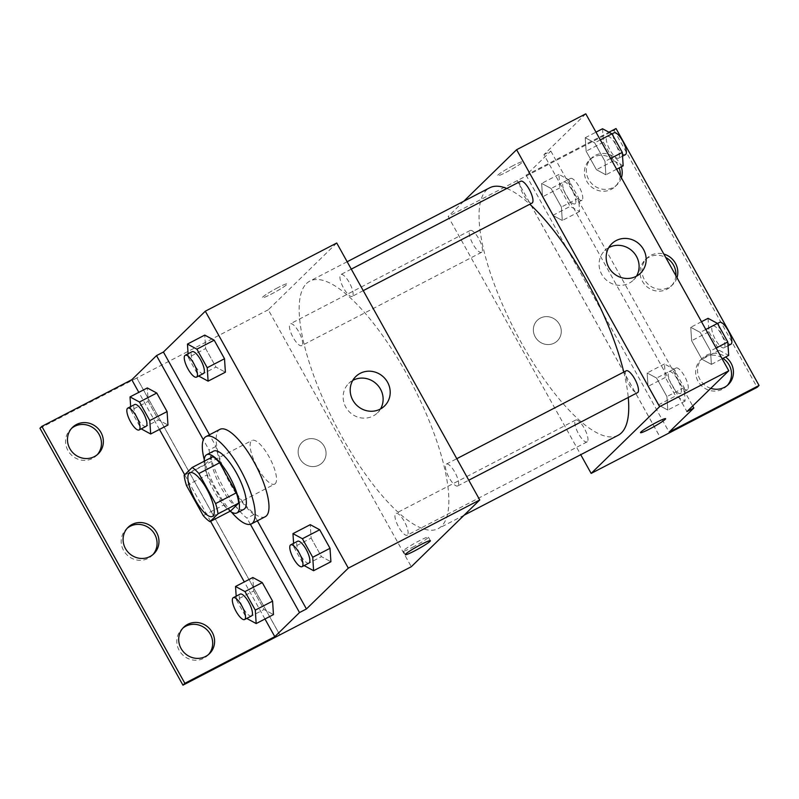 <?xml version="1.0" encoding="UTF-8"?>
<svg xmlns="http://www.w3.org/2000/svg" width="799" height="799" viewBox="0 0 799 799"><rect width="100%" height="100%" fill="white"/><g stroke="black" fill="none" stroke-linecap="round" stroke-linejoin="round"><path stroke-width="0.6" stroke-dasharray="4 3" d="M275.246 483.695A24.599 7.66 62.6 0 1 274.656 484.124A24.599 7.66 62.6 0 1 256.529 465.807A24.599 7.66 62.6 0 1 251.995 440.449A24.599 7.66 62.6 0 1 269.583 457.737A24.599 7.66 62.6 0 1 275.246 483.695M186.517 485.582L207.271 474.816L224 504.868L203.246 515.625M230.721 510.911A31.75 9.888 62.6 0 1 224 504.868M207.271 474.816A31.75 9.888 62.6 0 1 204.904 464.519L184.15 475.285M212.914 456.718L204.904 464.519M204.194 461.233A32.799 10.217 -117.4 0 0 214.212 491.235A32.799 10.217 -117.4 0 0 230.132 511.22M243.835 509.343A32.799 10.217 62.6 0 1 221.123 487.65A32.799 10.217 62.6 0 1 213.633 451.105M231.43 512.059A49.208 15.321 62.6 0 1 204.264 459.695M265.228 516.733A49.208 15.321 62.6 0 1 228.973 480.109A49.208 15.321 62.6 0 1 219.915 429.373M257.368 520.808L253.902 514.586A51.176 15.93 -117.4 0 1 215.96 446.411L209.488 434.776M293.603 543.34L293.852 547.075L311.141 538.107L310.262 524.663L311.141 538.107L321.468 556.643L330.906 561.747L321.468 556.643L304.169 565.622M188.095 353.777L188.334 357.513L205.633 348.544L204.754 335.101L205.633 348.544L215.95 367.081L225.398 372.184L215.95 367.081L198.661 376.059M457.977 485.722A12.305 3.835 62.6 0 1 457.687 485.942A12.305 3.835 62.6 0 1 448.619 476.783A12.305 3.835 62.6 0 1 446.361 464.099A12.305 3.835 62.6 0 1 455.15 472.748A12.305 3.835 62.6 0 1 457.977 485.722M407.47 534.98A12.305 3.835 62.6 0 1 407.17 535.2A12.305 3.835 62.6 0 1 398.112 526.042A12.305 3.835 62.6 0 1 395.845 513.357A12.305 3.835 62.6 0 1 404.634 522.007A12.305 3.835 62.6 0 1 407.47 534.98M336.739 243.016L268.274 309.782L411.285 566.721M301.962 345.418A12.305 3.835 62.6 0 1 301.662 345.637A12.305 3.835 62.6 0 1 292.604 336.479A12.305 3.835 62.6 0 1 290.337 323.795A12.305 3.835 62.6 0 1 299.126 332.444A12.305 3.835 62.6 0 1 301.962 345.418M352.469 296.159A12.305 3.835 62.6 0 1 352.179 296.379A12.305 3.835 62.6 0 1 343.111 287.221A12.305 3.835 62.6 0 1 340.853 274.536A12.305 3.835 62.6 0 1 349.642 283.186A12.305 3.835 62.6 0 1 352.469 296.159M306.476 283.535A139.416 43.406 62.6 0 1 309.812 281.108A139.416 43.406 62.6 0 1 409.488 379.086A139.416 43.406 62.6 0 1 441.547 526.201A139.416 43.406 62.6 0 1 438.212 528.628A139.416 43.406 62.6 0 1 338.536 430.651A139.416 43.406 62.6 0 1 306.476 283.535M324.214 446.321A14.352 13.573 45.7 0 0 302.082 442.326A14.352 13.573 45.7 0 0 302.382 462.082A14.352 13.573 45.7 0 0 322.127 462.881A14.352 13.573 45.7 0 0 324.214 446.321A14.352 13.573 -134.3 0 1 322.127 462.881A14.352 13.573 -134.3 0 1 302.382 462.082A14.352 13.573 -134.3 0 1 302.092 442.326A14.352 13.573 -134.3 0 1 324.214 446.321M268.274 309.782L136.829 377.967L279.84 634.905M278.162 287.51A14.352 1.278 150.9 0 0 262.292 297.737A14.352 1.278 150.9 0 0 275.455 291.875A14.352 1.278 150.9 0 0 287.37 283.775A14.352 1.278 150.9 0 0 278.162 287.51A14.352 1.278 -29.1 0 1 287.38 283.775A14.352 1.278 -29.1 0 1 275.465 291.875A14.352 1.278 -29.1 0 1 262.302 297.737A14.352 1.278 -29.1 0 1 278.162 287.51M39.95 428.234L136.829 377.967M352.768 380.424A20.564 19.456 45.7 0 0 348.764 383.4A20.564 19.456 45.7 0 0 349.193 411.705A20.564 19.456 45.7 0 0 377.478 412.843A20.564 19.456 45.7 0 0 380.544 408.918M412.514 547.335A14.352 1.278 150.9 0 0 428.384 537.118A14.352 1.278 150.9 0 0 415.22 542.97A14.352 1.278 150.9 0 0 403.305 551.07A14.352 1.278 150.9 0 0 412.514 547.335M279.81 634.925L136.799 377.997M253.902 514.586L246.991 518.171A51.176 15.93 62.6 0 1 209.038 449.997L203.355 439.79M250.397 524.294L246.991 518.171M208.539 654.511A18.457 17.458 -134.3 0 1 207.62 655.48A18.457 17.458 -134.3 0 1 182.242 654.451A18.457 17.458 -134.3 0 1 181.862 629.053A18.457 17.458 -134.3 0 1 182.851 628.164M97.308 454.671A18.457 17.458 -134.3 0 1 96.389 455.64A18.457 17.458 -134.3 0 1 71.011 454.611A18.457 17.458 -134.3 0 1 70.632 429.213A18.457 17.458 -134.3 0 1 71.62 428.324M152.919 554.596A18.457 17.458 -134.3 0 1 152.01 555.555A18.457 17.458 -134.3 0 1 126.632 554.536A18.457 17.458 -134.3 0 1 126.242 529.138A18.457 17.458 -134.3 0 1 127.231 528.249M215.96 446.411L209.038 449.997M130.656 406.621L130.906 410.356L148.205 401.388L147.316 387.944L148.205 401.388L158.522 419.934L167.96 425.028L158.522 419.934L141.223 428.903M236.174 596.184L236.414 599.919L253.712 590.95L252.834 577.507L253.712 590.95L264.03 609.497L273.468 614.591L264.03 609.497L246.741 618.466M264.968 619.005L244.324 581.922M210.606 521.347L184.679 474.766M159.45 429.443L138.816 392.359M618.076 435.325A139.416 43.406 62.6 0 1 515.345 331.555A139.416 43.406 62.6 0 1 489.677 187.805M506.786 188.464A139.416 43.406 62.6 0 1 529.817 204.234M623.779 372.064A139.416 43.406 62.6 0 1 628.254 397.463M626.226 370.796A12.305 3.835 -117.4 0 0 625.927 371.016A12.305 3.835 -117.4 0 0 628.763 383.999A12.305 3.835 -117.4 0 0 637.552 392.639M481.827 252.124A12.305 3.835 62.6 0 1 481.527 252.334A12.305 3.835 62.6 0 1 472.469 243.176A12.305 3.835 62.6 0 1 470.202 230.492A12.305 3.835 62.6 0 1 479.001 239.141A12.305 3.835 62.6 0 1 481.827 252.124M587.335 441.687A12.305 3.835 62.6 0 1 587.035 441.897A12.305 3.835 62.6 0 1 577.977 432.738A12.305 3.835 62.6 0 1 575.709 420.054A12.305 3.835 62.6 0 1 584.508 428.703A12.305 3.835 62.6 0 1 587.335 441.687M532.044 203.076A12.305 3.835 62.6 0 1 522.975 193.917A12.305 3.835 62.6 0 1 520.718 181.233M463.74 201.268L448.139 216.479L580.723 454.691M559.42 324.314A14.352 13.573 45.7 0 0 537.298 320.319A14.352 13.573 45.7 0 0 537.597 340.074A14.352 13.573 45.7 0 0 557.332 340.873A14.352 13.573 45.7 0 0 559.42 324.314A14.352 13.573 -134.3 0 1 557.332 340.873A14.352 13.573 -134.3 0 1 537.597 340.074A14.352 13.573 -134.3 0 1 537.298 320.319A14.352 13.573 -134.3 0 1 559.42 324.314M616.039 128.529L614.141 130.387L448.139 216.479M517.323 180.594L660.324 437.532M585.238 137.728L594.676 142.831L605.003 161.368L605.882 174.811L596.444 169.718L586.116 151.171L585.238 137.728L586.116 151.171L596.444 169.718L605.882 174.811L605.003 161.368L594.676 142.831L585.238 137.728L595.984 132.155M711.39 364.374L701.951 359.28L691.624 340.734L690.745 327.29L700.184 332.394L710.511 350.931L711.39 364.374L710.511 350.931L700.184 332.394L690.745 327.29L691.624 340.734L701.951 359.28L711.39 364.374L722.136 358.801M585.787 113.828L543.909 154.656L686.92 411.595M513.377 165.503A14.352 1.278 150.9 0 0 497.507 175.72A14.352 1.278 150.9 0 0 510.671 169.867A14.352 1.278 150.9 0 0 522.586 161.768A14.352 1.278 150.9 0 0 513.377 165.503A14.352 1.278 -29.1 0 1 522.586 161.768A14.352 1.278 -29.1 0 1 510.671 169.867A14.352 1.278 -29.1 0 1 497.507 175.73A14.352 1.278 -29.1 0 1 513.377 165.503M543.909 154.656L550.831 151.071L526.112 175.181L608.938 132.215M665.597 418.696A14.352 1.278 150.9 0 0 665.587 418.696A14.352 1.278 150.9 0 0 652.423 424.559A14.352 1.278 150.9 0 0 640.508 432.659L640.508 432.659M608.738 247.65A20.564 19.456 45.7 0 0 604.723 250.616A20.564 19.456 45.7 0 0 605.153 278.931A20.564 19.456 45.7 0 0 633.447 280.069A20.564 19.456 45.7 0 0 636.513 276.144M614.141 130.387L757.152 387.325M675.864 275.665A18.457 17.458 -134.3 0 1 670.85 286.422A18.457 17.458 -134.3 0 1 645.472 285.393A18.457 17.458 -134.3 0 1 645.093 259.995A18.457 17.458 -134.3 0 1 649.038 257.148A18.457 17.458 -134.3 0 1 665.727 257.448M620.244 175.74A18.457 17.458 -134.3 0 1 615.24 186.497A18.457 17.458 -134.3 0 1 611.295 189.343A18.457 17.458 -134.3 0 1 588.184 183.52A18.457 17.458 -134.3 0 1 589.472 160.08A18.457 17.458 -134.3 0 1 619.165 167.92M727.38 385.378A18.457 17.458 -134.3 0 1 726.471 386.336A18.457 17.458 -134.3 0 1 722.526 389.183A18.457 17.458 -134.3 0 1 699.415 383.36A18.457 17.458 -134.3 0 1 700.703 359.92A18.457 17.458 -134.3 0 1 722.985 358.361M517.283 180.624L660.294 437.552M550.831 151.071L692.703 405.962M658.356 404.943L648.029 386.406L647.15 372.963L656.588 378.057L666.915 396.604L667.794 410.047L658.356 404.943L667.794 410.047L666.915 396.604L656.588 378.057L647.15 372.963L648.029 386.406L658.356 404.943L675.644 395.974L685.093 401.078L684.204 387.635L673.887 369.088L664.448 363.984L665.327 377.438L675.644 395.974M552.848 215.38L542.521 196.844L541.642 183.4L551.08 188.494L561.407 207.041L562.286 220.484L552.848 215.38L562.286 220.484L561.407 207.041L551.08 188.494L541.642 183.4L542.521 196.844L552.848 215.38L570.136 206.412L579.575 211.515L578.696 198.072L568.379 179.525L558.94 174.422L559.819 187.875L570.136 206.412M526.112 175.181L669.113 432.119M676.993 277.692A18.457 17.458 -134.3 0 1 672.758 284.564A18.457 17.458 -134.3 0 1 647.38 283.545A18.457 17.458 -134.3 0 1 646.99 258.147A18.457 17.458 -134.3 0 1 650.935 255.3A18.457 17.458 -134.3 0 1 663.839 254.072M621.382 177.778A18.457 17.458 -134.3 0 1 617.138 184.649A18.457 17.458 -134.3 0 1 613.193 187.495A18.457 17.458 -134.3 0 1 590.091 181.663A18.457 17.458 -134.3 0 1 591.38 158.222A18.457 17.458 -134.3 0 1 621.322 166.801M710.78 388.334A18.457 17.458 -134.3 0 1 702.611 358.062A18.457 17.458 -134.3 0 1 725.602 357.003M708.044 318.322L708.923 331.765L719.24 350.312L728.688 355.405M724.323 347.565A12.305 3.835 62.6 0 1 724.024 347.785A12.305 3.835 62.6 0 1 714.965 338.626A12.305 3.835 62.6 0 1 712.698 325.942A12.305 3.835 62.6 0 1 721.497 334.591A12.305 3.835 62.6 0 1 724.323 347.565M701.492 321.717L690.745 327.29M708.923 331.765L691.624 340.734M719.24 350.312L701.951 359.28M716.134 348.014L710.511 350.931M705.807 329.478L700.184 332.394M730.945 344.199A12.305 3.835 62.6 0 1 721.877 335.041A12.305 3.835 62.6 0 1 719.619 322.357M602.536 128.759L603.415 142.202L613.732 160.749L623.17 165.842M618.816 158.002A12.305 3.835 62.6 0 1 618.516 158.222A12.305 3.835 62.6 0 1 609.457 149.063A12.305 3.835 62.6 0 1 607.19 136.379A12.305 3.835 62.6 0 1 615.989 145.028A12.305 3.835 62.6 0 1 618.816 158.002M603.415 142.202L586.116 151.171M613.732 160.749L596.444 169.718M616.628 169.238L605.882 174.811M610.626 158.452L605.003 161.368M600.299 139.915L594.676 142.831M625.437 154.636A12.305 3.835 62.6 0 1 616.369 145.478A12.305 3.835 62.6 0 1 614.111 132.794M680.728 393.238A12.305 3.835 62.6 0 1 680.428 393.448A12.305 3.835 62.6 0 1 671.37 384.299A12.305 3.835 62.6 0 1 669.103 371.615A12.305 3.835 62.6 0 1 677.902 380.254A12.305 3.835 62.6 0 1 680.728 393.238M664.448 363.984L647.15 372.963M665.327 377.438L648.029 386.406M685.093 401.078L667.794 410.047M684.204 387.635L666.915 396.604M673.887 369.088L656.588 378.057M687.639 389.652A12.305 3.835 62.6 0 1 687.35 389.862A12.305 3.835 62.6 0 1 678.281 380.704A12.305 3.835 62.6 0 1 676.024 368.019A12.305 3.835 62.6 0 1 684.813 376.669A12.305 3.835 62.6 0 1 687.639 389.652M575.22 203.675A12.305 3.835 62.6 0 1 574.92 203.885A12.305 3.835 62.6 0 1 565.862 194.736A12.305 3.835 62.6 0 1 563.595 182.052A12.305 3.835 62.6 0 1 572.384 190.691A12.305 3.835 62.6 0 1 575.22 203.675M558.94 174.422L541.642 183.4M559.819 187.875L542.521 196.844M579.575 211.515L562.286 220.484M578.696 198.072L561.407 207.041M568.379 179.525L551.08 188.494M582.131 200.09A12.305 3.835 62.6 0 1 581.842 200.299A12.305 3.835 62.6 0 1 572.773 191.141A12.305 3.835 62.6 0 1 570.516 178.457A12.305 3.835 62.6 0 1 579.305 187.106A12.305 3.835 62.6 0 1 582.131 200.09M293.852 547.075L304.149 565.582M308.953 563.095A12.305 3.835 62.6 0 1 299.885 553.937A12.305 3.835 62.6 0 1 297.627 541.253M311.141 538.107L321.468 556.643M188.334 357.513L198.641 376.019M203.445 373.533A12.305 3.835 62.6 0 1 194.377 364.374A12.305 3.835 62.6 0 1 192.11 351.69M205.633 348.544L215.95 367.081M236.414 599.919L246.721 618.426M251.515 615.939A12.305 3.835 62.6 0 1 242.457 606.781A12.305 3.835 62.6 0 1 240.189 594.096M253.712 590.95L264.03 609.497M130.906 410.356L141.203 428.863M146.007 426.376A12.305 3.835 62.6 0 1 136.949 417.218A12.305 3.835 62.6 0 1 134.681 404.534M148.205 401.388L158.522 419.934M212.394 516.424L274.656 484.124M189.733 472.738L251.995 440.449M355.835 376.499L348.764 383.4M384.559 405.952L377.478 412.843M430.381 540.713L428.384 537.118M405.303 554.666L403.305 551.07M128.15 527.28L126.242 529.138M153.907 553.707L152.01 555.555M72.529 427.365L70.632 429.213M98.297 453.782L96.389 455.64M183.76 627.205L181.862 629.053M209.528 653.622L207.62 655.48M347.166 261.742L309.812 281.108M464.149 515.165L438.212 528.628M457.687 485.942L468.753 480.199M446.361 464.099L456.788 458.696M470.202 230.492L290.337 323.795M481.527 252.334L301.662 345.637M575.709 420.054L395.845 513.357M587.035 441.897L407.17 535.2M351.27 269.133L340.853 274.536M363.245 290.636L352.179 296.379M611.804 243.725L604.723 250.616M640.518 273.178L633.447 280.069M702.611 358.062L700.703 359.92M728.368 384.489L726.471 386.336M591.38 158.222L589.472 160.08M617.138 184.649L615.24 186.497M646.99 258.147L645.093 259.995M672.758 284.564L670.85 286.422M717.502 323.455L712.698 325.942M728.049 345.697L724.024 347.785M611.994 133.892L607.19 136.379M622.541 156.135L618.516 158.222M676.024 368.019L669.103 371.615M687.35 389.862L680.428 393.448M570.516 178.457L563.595 182.052M581.842 200.299L574.92 203.885"/><path stroke-width="1.2" d="M212.983 515.994A24.599 7.66 62.6 0 1 212.394 516.424A24.599 7.66 62.6 0 1 194.267 498.107A24.599 7.66 62.6 0 1 189.733 472.738A24.599 7.66 62.6 0 1 207.321 490.027A24.599 7.66 62.6 0 1 212.983 515.994M215.6 503.58L198.881 473.527A31.75 9.888 62.6 0 0 192.16 467.485L184.15 475.285A31.75 9.888 62.6 0 0 186.517 485.582L203.246 515.625A31.75 9.888 62.6 0 0 209.967 521.677L217.977 513.877A31.75 9.888 62.6 0 0 215.6 503.58L236.354 492.813L219.635 462.771L198.881 473.527M209.967 521.677L230.721 510.911L238.731 503.11L217.977 513.877M192.16 467.485L212.914 456.718A31.75 9.888 62.6 0 1 219.635 462.771M236.354 492.813A31.75 9.888 62.6 0 1 238.731 503.11M230.132 511.22A32.799 10.217 -117.4 0 0 236.923 512.938A32.799 10.217 -117.4 0 0 230.881 479.11A32.799 10.217 -117.4 0 0 206.711 454.691A32.799 10.217 -117.4 0 0 204.194 461.233M206.711 454.691L213.633 451.105A32.799 10.217 62.6 0 1 237.083 474.157A32.799 10.217 62.6 0 1 244.624 508.773A32.799 10.217 62.6 0 1 243.835 509.343L236.923 512.938M204.264 459.695A49.208 15.321 62.6 0 1 206.082 436.544A49.208 15.321 62.6 0 1 241.258 471.12A49.208 15.321 62.6 0 1 252.574 523.045A49.208 15.321 62.6 0 1 251.395 523.904A49.208 15.321 62.6 0 1 231.43 512.059M206.082 436.544L219.915 429.373A49.208 15.321 62.6 0 1 255.091 463.949A49.208 15.321 62.6 0 1 266.407 515.874A49.208 15.321 62.6 0 1 265.228 516.733L251.395 523.904M209.488 434.776L163.425 352.029L156.514 355.615L131.785 379.725L41.848 426.376L39.95 428.234L182.961 685.172L411.285 566.721L479.75 499.954L348.314 568.139L205.303 311.201L163.425 352.029M348.314 568.139L306.436 608.968L257.368 520.808M304.149 565.582L313.608 570.716L330.906 561.747L330.017 548.304L319.7 529.757L310.262 524.663L292.963 533.632L293.603 543.34M198.641 376.019L208.1 381.153L225.398 372.184L224.509 358.741L214.192 340.194L204.754 335.101L187.455 344.069L188.095 353.777M414.511 550.94A14.352 1.278 -29.1 0 1 405.303 554.666A14.352 1.278 -29.1 0 1 417.218 546.576A14.352 1.278 -29.1 0 1 430.381 540.713A14.352 1.278 -29.1 0 1 414.511 550.94M306.436 608.968L299.515 612.553L274.796 636.663L184.859 683.315L182.961 685.172M479.75 499.954L336.739 243.016L205.303 311.201M360.229 373.323A20.564 19.456 -134.3 0 1 385.987 379.815A20.564 19.456 -134.3 0 1 384.559 405.952A20.564 19.456 -134.3 0 1 356.264 404.803A20.564 19.456 -134.3 0 1 355.835 376.499A20.564 19.456 -134.3 0 1 360.229 373.323M380.544 408.918A20.564 19.456 45.7 0 0 377.218 384.699A20.564 19.456 45.7 0 0 353.158 380.224A20.564 19.456 45.7 0 0 352.768 380.424M299.515 612.553L250.397 524.294M184.859 683.315L41.848 426.376M182.851 628.164A18.457 17.458 -134.3 0 1 185.807 626.206A18.457 17.458 -134.3 0 1 208.479 631.48A18.457 17.458 -134.3 0 1 208.539 654.511M71.62 428.324A18.457 17.458 -134.3 0 1 74.577 426.366A18.457 17.458 -134.3 0 1 97.248 431.64A18.457 17.458 -134.3 0 1 97.308 454.671M127.231 528.249A18.457 17.458 -134.3 0 1 130.187 526.291A18.457 17.458 -134.3 0 1 152.869 531.565A18.457 17.458 -134.3 0 1 152.919 554.596M203.355 439.79L156.514 355.615M141.203 428.863L150.671 433.997L167.96 425.028L167.081 411.585L156.764 393.038L147.316 387.944L130.027 396.913L130.656 406.621M246.721 618.426L256.179 623.56L273.468 614.591L272.589 601.148L262.272 582.601L252.834 577.507L235.535 586.476L236.174 596.184M274.796 636.663L264.968 619.005M244.324 581.922L210.606 521.347M184.679 474.766L159.45 429.443M138.816 392.359L131.785 379.725M187.705 624.349A18.457 17.458 -134.3 0 1 210.816 630.181A18.457 17.458 -134.3 0 1 209.528 653.622A18.457 17.458 -134.3 0 1 184.14 652.603A18.457 17.458 -134.3 0 1 183.76 627.205A18.457 17.458 -134.3 0 1 187.705 624.349M76.474 424.509A18.457 17.458 -134.3 0 1 99.585 430.341A18.457 17.458 -134.3 0 1 98.297 453.782A18.457 17.458 -134.3 0 1 72.919 452.763A18.457 17.458 -134.3 0 1 72.529 427.365A18.457 17.458 -134.3 0 1 76.474 424.509M132.095 524.434A18.457 17.458 -134.3 0 1 155.196 530.266A18.457 17.458 -134.3 0 1 153.907 553.707A18.457 17.458 -134.3 0 1 128.529 552.678A18.457 17.458 -134.3 0 1 128.15 527.28A18.457 17.458 -134.3 0 1 132.095 524.434M628.254 397.463A139.416 43.406 62.6 0 1 621.412 432.898A139.416 43.406 62.6 0 1 618.076 435.325L464.149 515.165M347.166 261.742L489.677 187.805A139.416 43.406 62.6 0 1 506.786 188.464M529.817 204.234A139.416 43.406 62.6 0 1 623.779 372.064M468.753 480.199L637.552 392.639A12.305 3.835 -117.4 0 0 637.852 392.429A12.305 3.835 -117.4 0 0 635.015 379.445A12.305 3.835 -117.4 0 0 626.226 370.796L456.788 458.696M351.27 269.133L520.718 181.233A12.305 3.835 62.6 0 1 529.507 189.882A12.305 3.835 62.6 0 1 532.334 202.866A12.305 3.835 62.6 0 1 532.044 203.076L363.245 290.636M580.723 454.691L591.15 473.417L659.614 406.651L516.603 149.713L463.74 201.268M659.614 406.651L728.798 370.766L686.92 411.595L693.842 408.009L669.113 432.119L759.05 385.468L757.152 387.325L591.15 473.417M640.508 432.659A14.352 1.278 150.9 0 0 649.727 428.923A14.352 1.278 -29.1 0 1 640.518 432.659A14.352 1.278 -29.1 0 1 652.433 424.559A14.352 1.278 -29.1 0 1 665.597 418.706A14.352 1.278 -29.1 0 1 649.727 428.923A14.352 1.278 150.9 0 0 665.597 418.696M728.798 370.766L585.787 113.828L516.603 149.713M616.199 240.549A20.564 19.456 -134.3 0 1 641.957 247.041A20.564 19.456 -134.3 0 1 640.518 273.178A20.564 19.456 -134.3 0 1 612.224 272.03A20.564 19.456 -134.3 0 1 611.804 243.725A20.564 19.456 -134.3 0 1 616.199 240.549M608.938 132.215L616.039 128.529L759.05 385.468M636.513 276.144A20.564 19.456 45.7 0 0 633.178 251.925A20.564 19.456 45.7 0 0 609.118 247.45A20.564 19.456 45.7 0 0 608.738 247.65M665.727 257.448A18.457 17.458 -134.3 0 1 675.864 275.665M619.165 167.92A18.457 17.458 -134.3 0 1 620.244 175.74M722.985 358.361A18.457 17.458 -134.3 0 1 727.38 385.378M692.703 405.962L693.842 408.009M663.839 254.072A18.457 17.458 -134.3 0 1 676.993 277.692M621.322 166.801A18.457 17.458 -134.3 0 1 621.382 177.778M725.602 357.003A18.457 17.458 -134.3 0 1 728.368 384.489A18.457 17.458 -134.3 0 1 724.423 387.335A18.457 17.458 -134.3 0 1 710.78 388.334M722.136 358.801L728.688 355.405L727.799 341.962L717.482 323.415L708.044 318.322L701.492 321.717M727.799 341.962L716.134 348.014M717.482 323.415L705.807 329.478M717.502 323.455L719.619 322.357A12.305 3.835 62.6 0 1 728.408 330.996A12.305 3.835 62.6 0 1 731.245 343.979A12.305 3.835 62.6 0 1 730.945 344.199L728.049 345.697M616.628 169.238L623.17 165.842L622.291 152.399L611.974 133.852L602.536 128.759L595.984 132.155M622.291 152.399L610.626 158.452M611.974 133.852L600.299 139.915M611.994 133.892L614.111 132.794A12.305 3.835 62.6 0 1 622.9 141.433A12.305 3.835 62.6 0 1 625.727 154.417A12.305 3.835 62.6 0 1 625.437 154.636L622.541 156.135M313.608 570.716L312.729 557.273L302.402 538.726L292.963 533.632M290.706 544.838L297.627 541.253A12.305 3.835 62.6 0 1 306.417 549.902A12.305 3.835 62.6 0 1 309.243 562.876A12.305 3.835 62.6 0 1 308.953 563.095L302.032 566.681A12.305 3.835 62.6 0 1 292.973 557.522A12.305 3.835 62.6 0 1 290.706 544.838A12.305 3.835 62.6 0 1 299.495 553.487A12.305 3.835 62.6 0 1 302.332 566.471A12.305 3.835 62.6 0 1 302.032 566.681M330.906 561.747L330.017 548.304L312.729 557.273M330.017 548.304L319.7 529.757L302.402 538.726M319.7 529.757L310.262 524.663M208.1 381.153L207.221 367.71L196.894 349.163L187.455 344.069M185.198 355.275L192.11 351.69A12.305 3.835 62.6 0 1 200.909 360.339A12.305 3.835 62.6 0 1 203.735 373.313A12.305 3.835 62.6 0 1 203.445 373.533L196.524 377.118A12.305 3.835 62.6 0 1 187.455 367.959A12.305 3.835 62.6 0 1 185.198 355.275A12.305 3.835 62.6 0 1 193.987 363.925A12.305 3.835 62.6 0 1 196.824 376.908A12.305 3.835 62.6 0 1 196.524 377.118M225.398 372.184L224.509 358.741L207.221 367.71M224.509 358.741L214.192 340.194L196.894 349.163M214.192 340.194L204.754 335.101M256.179 623.56L255.29 610.116L244.973 591.58L235.535 586.476M233.268 597.692L240.189 594.096A12.305 3.835 62.6 0 1 248.988 602.746A12.305 3.835 62.6 0 1 251.815 615.729A12.305 3.835 62.6 0 1 251.515 615.939L244.604 619.525A12.305 3.835 62.6 0 1 235.535 610.376A12.305 3.835 62.6 0 1 233.268 597.692A12.305 3.835 62.6 0 1 242.067 606.331A12.305 3.835 62.6 0 1 244.893 619.315A12.305 3.835 62.6 0 1 244.604 619.525M273.468 614.591L272.589 601.148L255.29 610.116M272.589 601.148L262.272 582.601L244.973 591.58M262.272 582.601L252.834 577.507M150.671 433.997L149.783 420.554L139.465 402.017L130.027 396.913M127.76 408.129L134.681 404.534A12.305 3.835 62.6 0 1 143.48 413.183A12.305 3.835 62.6 0 1 146.307 426.167A12.305 3.835 62.6 0 1 146.007 426.376L139.096 429.962A12.305 3.835 62.6 0 1 130.027 420.813A12.305 3.835 62.6 0 1 127.76 408.129A12.305 3.835 62.6 0 1 136.559 416.768A12.305 3.835 62.6 0 1 139.386 429.752A12.305 3.835 62.6 0 1 139.096 429.962M167.96 425.028L167.081 411.585L149.783 420.554M167.081 411.585L156.764 393.038L139.465 402.017M156.764 393.038L147.316 387.944"/></g></svg>
